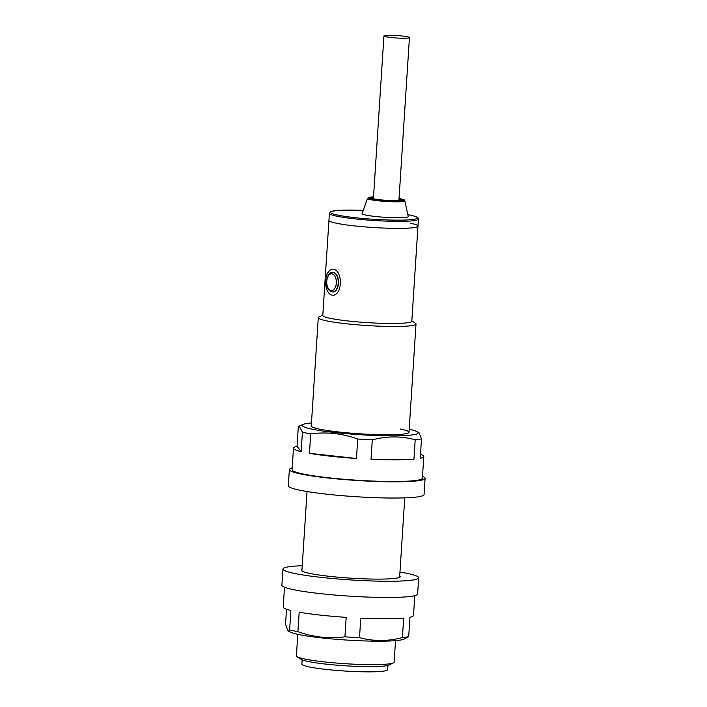 <?xml version="1.0" encoding="UTF-8"?>
<svg xmlns="http://www.w3.org/2000/svg" width="707" height="707" viewBox="0 0 707 707"><rect width="100%" height="100%" fill="white"/><g stroke="black" fill="none" stroke-linecap="round" stroke-linejoin="round"><path stroke-width="1.06" d="M332.131 295.181A13.053 7.432 89.9 0 1 325.547 281.466A13.053 7.432 89.9 0 1 332.944 269.155A13.053 7.432 89.9 0 1 333.81 269.243A13.053 7.432 89.9 0 1 340.394 282.959A13.053 7.432 89.9 0 1 332.997 295.27A13.053 7.432 89.9 0 1 332.131 295.181M332.635 272.416C326.493 271.691 322.913 288.792 331.839 291.92L332.988 292A9.792 5.576 -90.1 0 0 338.538 282.773A9.792 5.576 -90.1 0 0 333.598 272.487A9.792 5.576 -90.1 0 0 332.944 272.416L332.635 272.416A9.792 5.576 89.9 0 1 333.289 272.487A9.792 5.576 89.9 0 1 338.22 282.773A9.792 5.576 89.9 0 1 332.679 292A9.792 5.576 89.9 0 1 332.025 291.938M367.49 198.411L362.099 213.541A23.119 2.218 3.7 0 0 366.155 215.14A23.119 2.218 3.7 0 0 392.244 217.668A23.119 2.218 3.7 0 0 408.231 216.528L404.837 200.832A18.718 1.794 -176.3 0 1 391.89 201.751A18.718 1.794 -176.3 0 1 370.768 199.701A18.718 1.794 -176.3 0 1 367.49 198.411L368.771 197.394L373.526 196.882A17.675 1.697 3.7 0 0 371.679 198.914A17.675 1.697 3.7 0 0 396.203 200.921A17.675 1.697 3.7 0 0 400.736 198.853A17.675 1.697 3.7 0 0 399.04 198.543L400.887 198.87C405.951 200.258 403.715 199.683 404.837 200.832M410.131 223.147A44.612 4.277 -176.3 0 1 417.97 226.107A44.612 4.277 -176.3 0 1 386.535 228.167A44.612 4.277 -176.3 0 1 336.779 223.306A44.612 4.277 -176.3 0 1 328.941 220.345L322.79 315.455A44.612 4.277 -176.3 0 0 330.629 318.415A44.612 4.277 -176.3 0 0 380.384 323.276A44.612 4.277 -176.3 0 0 411.819 321.217L417.97 226.107A44.612 4.277 -176.3 0 1 386.535 228.167A44.612 4.277 -176.3 0 1 336.779 223.306A44.612 4.277 -176.3 0 1 328.941 220.345L329.391 213.32L330.673 211.746L335.498 210.695L346.377 210.112L363.23 210.377A43.525 4.171 3.7 0 0 338.193 215.202A43.525 4.171 3.7 0 0 398.598 220.142A43.525 4.171 3.7 0 0 409.76 215.043A43.525 4.171 3.7 0 0 407.824 214.672L409.91 215.061C418.217 216.881 417.855 217.844 418.023 217.924L418.429 219.082A44.612 4.277 -176.3 0 1 386.985 221.141A44.612 4.277 -176.3 0 1 337.23 216.28A44.612 4.277 -176.3 0 1 329.391 213.32M387.931 665.411L387.657 669.67A42.977 4.118 -176.3 0 1 357.362 671.65A42.977 4.118 -176.3 0 1 309.427 666.975A42.977 4.118 -176.3 0 1 301.871 664.12L302.154 659.861M411.845 320.854L415.371 323.17A48.96 4.693 -176.3 0 1 416.008 323.992A48.96 4.693 -176.3 0 1 381.497 326.254A48.96 4.693 -176.3 0 1 326.89 320.925A48.96 4.693 -176.3 0 1 318.283 317.673A48.96 4.693 -176.3 0 1 319.016 316.939L322.807 315.101M395.522 640.639L394.135 662.15A48.96 4.693 -176.3 0 1 393.401 662.892A48.96 4.693 -176.3 0 1 355.665 664.262A48.96 4.693 -176.3 0 1 305.017 659.083A48.96 4.693 -176.3 0 1 297.046 656.662A48.96 4.693 -176.3 0 1 296.41 655.831L297.806 634.32M393.401 662.892L388.956 665.04A44.612 4.277 -176.3 0 1 354.587 666.286A44.612 4.277 -176.3 0 1 308.438 661.566A44.612 4.277 -176.3 0 1 301.173 659.366L297.046 656.662M407.205 36.737A12.788 1.228 3.7 0 0 392.942 35.35A12.788 1.228 3.7 0 0 383.936 35.942A12.788 1.228 3.7 0 0 386.181 36.791A12.788 1.228 3.7 0 0 400.445 38.178A12.788 1.228 3.7 0 0 409.45 37.586A12.788 1.228 3.7 0 0 407.205 36.737M287.837 630.662L289.64 631.775A58.213 5.585 3.7 0 0 298.999 634.577A58.213 5.585 3.7 0 0 358.873 640.71A58.213 5.585 3.7 0 0 403.944 639.163L408.69 636.68A65.283 6.266 3.7 0 1 402.407 637.546C387.843 641.426 373.543 641.461 359.501 637.643A65.283 6.266 3.7 0 1 344.928 636.821C329.082 638.951 313.413 637.228 297.912 631.651A65.283 6.266 3.7 0 1 293.432 630.803A65.283 6.266 3.7 0 1 289.623 629.955L287.837 630.662L285.513 624.696L286.512 609.24M289.623 629.955L290.886 610.503A65.283 6.266 -176.3 0 1 283.215 607.021L284.497 587.225M344.928 636.821L346.183 617.361A65.283 6.266 -176.3 0 1 299.176 612.2L297.912 631.651M402.407 637.546L403.662 618.095A65.283 6.266 -176.3 0 1 360.764 618.192L359.501 637.643M414.788 595.656L413.515 615.443A65.283 6.266 -176.3 0 1 409.954 617.229L408.69 636.68M301.995 569.542A49.508 4.746 3.7 0 0 301.403 570.213A49.508 4.746 3.7 0 0 310.108 573.492A49.508 4.746 3.7 0 0 365.325 578.883A49.508 4.746 3.7 0 0 400.215 576.603A49.508 4.746 3.7 0 0 399.711 575.86M302.243 565.724A68.005 6.522 3.7 0 0 282.95 569.02A68.005 6.522 3.7 0 0 294.899 573.527A68.005 6.522 3.7 0 0 370.751 580.933A68.005 6.522 3.7 0 0 418.668 577.796A68.005 6.522 3.7 0 0 406.719 573.28A68.005 6.522 3.7 0 0 399.959 572.051M282.95 569.02L281.899 585.228A68.005 6.522 3.7 0 0 293.856 589.744A68.005 6.522 3.7 0 0 369.699 597.141A68.005 6.522 3.7 0 0 417.625 594.004L418.668 577.796M292.212 467.937A68.005 6.522 3.7 0 0 289.375 469.581L288.332 485.797A68.005 6.522 3.7 0 0 300.281 490.304A68.005 6.522 3.7 0 0 376.133 497.71A68.005 6.522 3.7 0 0 424.05 494.573L425.101 478.356A68.005 6.522 3.7 0 0 422.503 476.359M289.375 469.581A68.005 6.522 3.7 0 0 301.332 474.097A68.005 6.522 3.7 0 0 377.176 481.494A68.005 6.522 3.7 0 0 425.101 478.356M311.478 422.945A58.213 5.585 3.7 0 0 303.056 424.43A58.213 5.585 3.7 0 0 312.282 429.22A58.213 5.585 3.7 0 0 382.125 435.706A58.213 5.585 3.7 0 0 417.36 431.818A58.213 5.585 3.7 0 0 409.194 429.264M301.155 451.632L297.046 446.364A65.283 6.266 -176.3 0 0 293.485 448.141A65.283 6.266 -176.3 0 0 301.155 451.632L302.419 432.171A65.283 6.266 3.7 0 0 306.219 433.02A65.283 6.266 3.7 0 0 310.709 433.868C326.696 431.747 342.374 433.471 357.715 439.029A65.283 6.266 3.7 0 0 372.297 439.86C386.826 435.98 401.134 435.945 415.195 439.763A65.283 6.266 3.7 0 0 421.487 438.897L419.163 432.923L417.36 431.818M400.392 429.034A48.96 4.693 -176.3 0 1 409 432.277A48.96 4.693 -176.3 0 1 374.498 434.54A48.96 4.693 -176.3 0 1 319.882 429.211A48.96 4.693 -176.3 0 1 311.274 425.959L318.283 317.673M420.488 454.345A65.283 6.266 -176.3 0 1 423.785 456.572L422.388 478.188A65.283 6.266 -176.3 0 1 376.38 481.193A65.283 6.266 -176.3 0 1 303.568 474.088A65.283 6.266 -176.3 0 1 292.088 469.757L293.485 448.141M423.785 456.572A65.283 6.266 -176.3 0 1 420.223 458.348L421.487 438.897M413.94 459.214L371.034 459.311A65.283 6.266 -176.3 0 0 413.94 459.214L415.195 439.763M371.034 459.311L372.297 439.86M356.461 458.489L309.445 453.32A65.283 6.266 -176.3 0 0 356.461 458.489L357.715 439.029M309.445 453.32L310.709 433.868M297.046 446.364L298.31 426.913L299.194 426.153L302.419 432.171M399.013 198.967A14.962 1.432 -176.3 0 1 394.285 200.611A14.962 1.432 -176.3 0 1 373.906 198.914A14.962 1.432 -176.3 0 1 373.499 197.315M332.078 273.839A8.431 4.799 -90.1 0 0 326.767 281.245A8.431 4.799 -90.1 0 0 331 290.586A8.431 4.799 -90.1 0 0 336.311 283.189A8.431 4.799 -90.1 0 0 332.078 273.839M399.667 200.373L399.888 200.249C397.67 201.088 379.951 200.293 374.206 198.941L372.669 198.623M418.429 219.082L417.97 226.107M307.041 491.542L301.907 570.947M416.008 323.992L409 432.277M404.757 497.861L399.623 577.266M383.936 35.942L373.402 198.8M409.45 37.586L398.916 200.452M303.056 424.43L299.194 426.153"/></g></svg>
